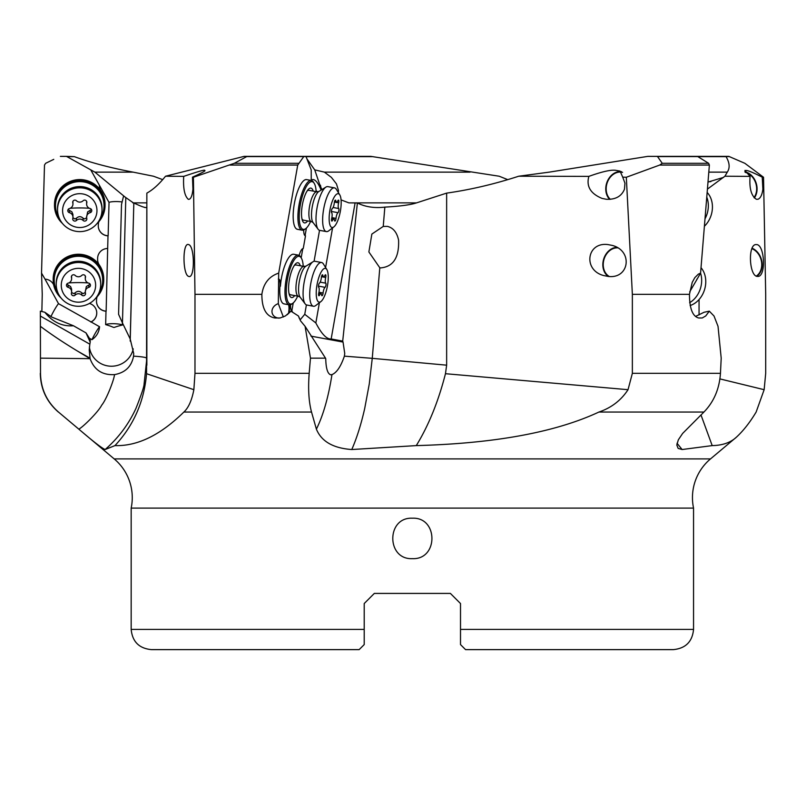 <?xml version="1.0" encoding="UTF-8"?>
<svg xmlns="http://www.w3.org/2000/svg" width="806" height="806" viewBox="0 0 806 806"><rect width="100%" height="100%" fill="white"/><g stroke="black" fill="none" stroke-linecap="round" stroke-linejoin="round"><path stroke-width="1.21" d="M707.487 189.078L724.916 176.222L750.084 176.373C749.157 188.292 751.263 195.929 756.401 199.284L757.952 199.263C760.461 198.266 762.103 194.921 762.869 189.209L762.234 177.149L763.534 177.26L765.7 294.331L765.7 373.319L764.148 389.691L756.139 412.047C749.953 422.374 743.374 430.757 736.402 437.184C730.609 442.595 722.539 445.406 712.192 445.607L682.128 449.526L678.138 448.398L676.808 445.023L678.33 439.834L682.622 433.447L703.93 412.047C713.915 401.771 719.415 388.855 720.453 373.319L632.357 373.319L628.035 389.691C621.094 400.34 611.381 407.796 598.918 412.047C555.465 432.308 494.592 443.491 416.279 445.607L351.779 449.526C333.2 448.227 321.413 441.436 316.395 429.155L311.529 412.047C308.769 401.771 307.993 388.855 309.192 373.319L194.981 373.319L193.863 389.691C191.818 400.34 188.493 407.796 183.879 412.047C160.424 435.099 137.453 446.282 114.956 445.607L105.143 449.526C101.929 448.227 93.153 441.436 78.827 429.155L58.465 412.047C46.778 401.771 40.794 388.855 40.502 373.319L40.36 311.166L44.834 312.265C52.622 322.128 62.163 326.632 73.467 325.765L86.01 332.898L90.201 339.507L90.201 342.147L86.01 332.898M53.649 284.73A10.105 9.954 0 0 0 45.025 279.138L41.529 273.103L42.244 294.331L41.862 311.529M736.402 437.184L710.509 458.906L114.2 458.906L58.465 412.047M40.502 373.319L40.3 373.319C40.612 388.895 46.627 401.801 58.354 412.047M105.143 449.526L105.143 449.526C118.341 438.021 128.607 424.329 135.932 408.44C141.393 394.668 144.113 386.517 144.093 383.978L146.853 358.338L146.853 206.961M682.128 449.526L677.04 443.27M351.759 449.526L351.779 449.526C356.816 438.021 361.128 424.329 364.715 408.44L369.269 383.978L372.261 358.338L344.374 356.151L344.746 353.512L343.054 342.076L310.975 336.132M309.192 373.319L310.471 358.156L305.081 326.309L300.557 320.859L298.452 316.012L290.936 311.166L285.415 315.942L280.115 317.977L274.927 317.987C266.212 316.446 261.849 308.557 261.869 294.331C263.451 283.45 269.063 276.367 278.695 273.103L297.726 165.059L303.781 156.576L305.968 156.374L304.618 156.374M194.981 373.319L194.981 294.331L261.869 294.331M305.081 326.309L325.503 358.156L310.471 358.156M299.449 318.682L298.452 316.012M316.395 429.155C323.256 415.261 328.445 397.076 331.961 374.609L330.611 374.79C327.579 373.662 325.956 368.292 325.735 358.66L325.503 358.156M344.374 356.151C340.847 366.539 336.707 372.694 331.961 374.609M287.188 314.763L290.936 311.166M279.088 318.128A8.594 7.304 159.4 0 1 277.858 317.987A8.594 7.304 159.4 0 1 272.378 313.685A8.594 7.304 159.4 0 1 278.322 303.65L278.695 273.103M246.928 156.374L304.094 156.374L244.087 156.374L246.767 156.576L234.304 163.306L193.42 177.26L194.981 294.331M193.863 389.691L146.551 373.702L146.853 193.118C152.959 189.783 159.185 184.151 165.532 176.222L244.087 156.374M363.577 156.374L305.968 156.374L311.207 169.885L311.247 180.463M278.312 279.057L278.755 279.138A10.105 3.073 -79.5 0 1 278.785 279.148A10.105 3.073 -79.5 0 1 280.417 286.241A25.278 7.687 -79.5 0 1 293.263 254.222A25.278 7.687 -79.5 0 1 293.696 254.263L298.432 255.139A25.278 7.687 100.5 0 0 297.998 255.099A25.278 7.687 100.5 0 0 286.019 279.994A25.278 7.687 100.5 0 0 289.223 304.839A25.278 7.687 100.5 0 0 289.656 304.88A25.278 7.687 100.5 0 0 291.883 303.993L292.9 303.207A24.261 7.385 100.5 0 0 297.676 296.124M299.147 255.401A10.105 3.073 -79.5 0 1 303.257 248.48L305.484 235.846A10.105 3.073 -79.5 0 1 305.424 235.846A10.105 3.073 -79.5 0 1 303.731 229.972M302.149 230.184L297.414 229.307A25.278 7.687 -79.5 0 1 294.331 203.757A25.278 7.687 -79.5 0 1 306.199 179.567A25.278 7.687 -79.5 0 1 306.633 179.607L311.368 180.484A25.278 7.687 100.5 0 0 310.935 180.443A25.278 7.687 100.5 0 0 298.945 205.339A25.278 7.687 100.5 0 0 302.149 230.184A25.278 7.687 100.5 0 0 302.582 230.224A25.278 7.687 100.5 0 0 304.809 229.327L305.837 228.551A24.261 7.385 100.5 0 0 310.602 221.469M307.076 191.052A15.163 4.614 -79.5 0 1 308.678 190.297A15.163 4.614 -79.5 0 1 308.94 190.317L316.154 191.657A24.261 7.385 100.5 0 0 314.219 183.335L313.534 182.237A25.278 7.687 100.5 0 0 311.368 180.484M314.219 183.335A24.261 7.385 100.5 0 0 311.71 181.622A24.261 7.385 100.5 0 0 300.205 205.51A24.261 7.385 100.5 0 0 303.701 229.408A24.261 7.385 100.5 0 0 305.837 228.551M307.67 220.925A17.692 5.38 -79.5 0 1 302.462 220.653A17.692 5.38 -79.5 0 1 302.24 205.51A17.692 5.38 100.5 0 1 308.235 189.491A17.692 5.38 100.5 0 1 313.191 191.103M303.671 220.159A15.163 4.614 -79.5 0 1 303.409 220.139A15.163 4.614 -79.5 0 1 301.938 218.779M204.392 170.419L204.573 170.479C205.58 169.371 198.629 171.335 183.708 176.373C183.033 188.292 184.554 195.929 188.272 199.284L188.544 199.354C190.77 199.354 192.241 195.979 192.936 189.209L192.483 177.149L193.42 177.26M165.532 176.222L183.708 176.373M188.675 244.591C194.72 246.031 194.992 278.402 188.947 276.488L188.675 276.408C182.64 274.967 182.358 242.596 188.403 244.51L188.675 244.591M204.573 170.479C206.346 170.499 202.316 172.726 192.483 177.149M341.069 199.898L348.867 202.87L357.38 202.961C365.229 206.92 374.377 208.311 384.845 207.122C400.098 206.265 410.667 204.845 416.541 202.87L446.645 193.118C470.22 189.783 494.249 184.151 518.721 176.222L549.269 172.131L647.782 156.374L697.422 156.374L708.635 163.306L709.381 165.059L700.575 273.103L698.308 274.161L694.802 277.677L692.213 282.392L689.462 294.331C689.523 308.557 692.606 316.446 698.711 317.987L702.238 317.977L705.744 315.942L709.31 311.166L704.051 312.265L695.699 316.355M146.853 365.178L146.853 358.338C146.491 357.421 142.058 356.685 133.544 356.151L133.705 353.512L130.199 338.963L133.826 202.961C142.058 206.92 146.4 208.311 146.853 207.122M133.806 203.172L125.796 197.571L122.462 322.954L118.583 314.31L121.505 204.472L123.59 195.959L125.796 197.571M144.697 207.515L146.853 207.515L144.697 207.515M622.716 177.149L620.046 171.084L616.519 170.479C612.167 169.371 602.948 171.335 588.854 176.373C586.123 186.347 590.546 193.702 602.102 198.427L606.444 199.284C615.552 199.666 621.557 196.311 624.469 189.209L624.952 183.164L622.716 177.149L626.322 177.26L632.357 294.331L689.462 294.331M588.854 176.373L518.721 176.222M628.035 389.691L445.466 373.702L446.645 365.178L446.645 193.118M632.357 373.319L632.357 294.331M608.016 244.591L612.348 245.437C633.304 250.868 629.325 279.289 608.016 276.408L603.674 275.551C582.728 270.131 586.708 241.699 608.016 244.591M708.635 163.306L662.25 163.306L659.701 165.059L626.322 177.26M662.25 163.306L657.535 156.576L656.719 156.374L692.505 156.374M700.575 273.103L697.13 279.138A10.105 8.05 -73.3 0 0 696.847 279.158M697.13 279.138L689.714 291.832M720.453 373.319L721.199 358.156L718.025 326.309L714.015 316.012L709.31 311.166M445.466 373.702C438.343 401.539 428.611 425.497 416.279 445.607M379.797 267.773L368.876 251.966L371.858 234.072L383.233 226.436L387.414 226.385C393.207 227.796 396.935 232.38 398.587 240.138C399.232 257.638 393.187 266.897 380.452 267.914L379.797 267.773L372.261 358.338L446.635 365.178M300.064 319.952L304.749 314.31L315.841 322.954C321.594 334.027 326.702 339.366 331.165 338.963L342.701 341.109L343.054 342.076M342.701 341.109L357.38 202.961M359.154 649.626L151.387 649.626L359.154 649.626L364.211 644.578L364.211 603.533L374.316 593.418L450.393 593.418L460.508 603.533L450.393 593.418L374.316 593.418L364.211 603.533L374.316 593.418L364.211 603.533L364.211 609.195M364.211 629.405L131.166 629.405L131.166 508.102L693.553 508.102L693.553 629.405C692.354 641.697 685.614 648.427 673.332 649.626L465.556 649.626L460.508 644.578L460.508 603.533L450.393 593.418L460.508 603.533L460.508 609.195M362.116 646.674L360.866 647.923M364.211 639.521L364.211 642.422M412.36 558.649C386.296 559.898 386.245 516.978 412.36 518.208C438.414 516.958 438.474 559.868 412.36 558.649M460.508 644.578L460.508 641.898M693.553 508.102A50.546 50.546 0 0 1 710.509 458.906M114.2 458.906A50.546 50.546 0 0 1 131.166 508.102M699.054 314.934L699.054 299.54M708.827 172.131L727.284 172.131C730.095 167.95 729.682 162.782 726.045 156.636L698.218 156.636M724.916 176.222L727.284 172.131M756.965 244.591C764.612 245.8 766.032 274.987 758.517 276.387L756.965 276.408C749.318 275.189 747.887 246.001 755.403 244.601L756.965 244.591M691.891 156.374L728.805 156.374L744.855 163.306L763.534 177.26M762.234 177.149C753.479 172.726 748.17 170.499 746.316 170.479L744.895 170.459L750.084 176.373M728.805 156.374L696.807 156.374M700.988 414.949L712.192 445.607M507.73 179.627L499.166 176.222L370.861 156.374L305.968 156.374M338.359 192.584L338.48 190.488L336.445 183.859L331.377 177.37L324.395 172.131L470.079 172.131M307.257 159.356L314.743 169.885L324.395 172.131M304.094 156.374L305.323 156.636M314.743 169.885L320.002 185.42A10.105 3.073 79.5 0 0 321.141 190.085M311.247 179.849L312.537 179.607A25.278 7.687 79.5 0 1 312.97 179.567A25.278 7.687 79.5 0 1 321.12 190.095M321.937 189.581L320.002 185.42M162.681 179.627L153.452 176.222L133.101 172.131L94.876 172.131L125.152 197.117M41.529 273.103L44.491 165.059L45.63 163.306L53.76 159.356M94.876 172.131L66.455 156.374L74.303 156.636C91.189 162.782 110.785 167.95 133.101 172.131M66.455 156.374L60.379 156.374M95.783 298.109A25.278 24.885 180 0 0 78.454 255.099A25.278 24.885 180 0 0 53.186 279.994L53.186 279.118A25.278 24.885 0 0 1 99.36 265.124A10.105 9.954 0 0 1 97.617 259.26L97.637 258.172A10.105 9.954 0 0 1 107.672 248.48L108.004 235.846A10.105 9.954 0 0 1 98.282 225.64L98.312 224.662A10.105 9.954 0 0 1 98.866 221.65M54.506 205.339L54.506 204.462A25.278 24.885 0 0 1 100.982 190.911A10.105 9.954 0 0 1 99.35 185.42A10.105 9.954 180 0 0 100.982 190.821A25.278 24.885 0 0 1 105.052 204.371L105.052 205.339A25.278 24.885 180 0 0 79.784 180.443A25.278 24.885 180 0 0 62.445 223.453M90.756 169.885L99.36 185.229A10.105 9.954 180 0 0 99.35 185.41M97.607 259.482A10.105 9.954 180 0 0 99.36 265.033A25.278 24.885 0 0 1 103.732 279.027L103.732 279.994M96.498 301.232A10.105 9.954 180 0 0 106.14 311.136L105.999 311.217A10.105 9.954 0 0 1 96.498 301.011L96.529 299.923A10.105 9.954 0 0 1 97.153 296.739M106.14 311.136L107.672 248.48M98.282 225.861A10.105 9.954 180 0 0 108.125 235.765L108.004 235.846M108.145 235.765L108.125 235.765A8.594 1.491 -178.5 0 1 108.145 235.765L109.032 202.417A8.594 1.491 -178.5 0 1 122.119 201.963M122.401 322.833L122.341 325.07A8.594 1.491 1.5 0 0 113.999 323.71A8.594 1.491 1.5 0 0 105.646 324.637L105.999 311.217M97.113 223.453A25.278 24.885 180 0 0 105.052 205.339M100.186 218.436A24.261 23.898 180 0 0 79.784 181.622A24.261 23.898 180 0 0 59.372 218.436M109.032 202.417L99.36 185.229M130.199 338.963L122.462 322.954M91.975 339.679C96.508 336.515 99.037 332.213 99.561 326.752A8.594 0.746 -60.4 0 0 95.763 332.425A8.594 0.746 -60.4 0 0 91.975 339.679L90.01 338.57L90.201 339.507M89.385 346.943A22.246 21.903 180 0 0 133.232 348.867M105.646 324.637C118.905 328.385 108.85 328.173 122.341 325.07M89.416 303.439A10.105 9.954 0 0 1 91.108 321.947L99.561 326.752M50.969 316.677A8.594 0.746 119.6 0 1 54.596 309.615A8.594 0.746 119.6 0 1 58.506 303.65L91.108 321.947M44.834 312.265L51.705 317.06L73.467 325.765M45.025 279.138L58.506 303.65M90.786 322.007A10.105 9.954 180 0 0 96.75 312.97M90.201 342.147L89.829 344.182L40.3 316.012M133.554 356.151C131.59 366.539 125.242 372.694 114.523 374.609C114.039 379.958 106.362 399.655 101.717 405.156C98.554 411.564 83.532 426.646 78.827 429.155M89.829 344.182L89.224 349.955L90.081 358.66C94.292 370.004 102.443 375.324 114.523 374.609M133.826 202.961L130.199 341.109M146.551 373.702C144.163 401.539 133.635 425.497 114.956 445.607M146.853 358.338L146.853 365.249M90.081 358.66L40.552 358.156M89.204 358.156L77.416 351.033L90.081 358.227M40.391 326.309C50.808 334.147 63.16 342.389 77.416 351.033M53.186 279.994A25.278 24.885 180 0 0 61.125 298.109M98.866 293.092A24.261 23.898 180 0 0 78.454 256.278A24.261 23.898 180 0 0 58.052 293.092M316.677 191.757A25.278 7.687 -100.5 0 0 316.012 190.045M320.466 185.229A10.105 3.073 -100.5 0 0 321.554 189.823M745.298 172.383A15.163 12.08 -106.7 0 1 755.625 182.771A15.163 12.08 -106.7 0 1 754.023 197.611M754.356 197.964A15.667 12.483 73.3 0 0 755.897 182.337A15.667 12.483 73.3 0 0 744.825 171.779M751.927 248.661A15.163 12.08 -106.7 0 1 761.519 261.799A15.163 12.08 -106.7 0 1 756.25 276.126M756.794 276.357A15.667 12.483 73.3 0 0 761.892 261.597A15.667 12.483 73.3 0 0 752.109 248.228M292.104 311.912L292.225 311.217A10.105 3.073 -79.5 0 1 290.573 304.718M289.082 304.819A10.105 3.073 -79.5 0 1 289.082 312.909M278.322 303.65L283.339 316.99M288.488 313.524A10.105 3.073 100.5 0 0 288.608 304.728M284.256 303.912A25.278 7.687 -79.5 0 1 284.014 303.882A25.278 7.687 -79.5 0 1 279.944 286.15A10.105 3.073 100.5 0 0 278.372 279.067M294.15 265.708A15.163 4.614 -79.5 0 1 295.752 264.952A15.163 4.614 -79.5 0 1 296.014 264.973L303.227 266.312A24.261 7.385 100.5 0 0 301.283 257.991L300.608 256.892A25.278 7.687 100.5 0 0 298.432 255.139M291.812 311.025L293.233 302.935M301.172 257.809L302.794 248.591M305.061 235.695L306.411 228.058M304.749 314.31L306.401 304.9M314.078 261.305L319.529 230.315M332.566 227.897L325.594 267.511M319.398 302.734L315.841 322.954M301.283 257.991A24.261 7.385 100.5 0 0 298.784 256.278A24.261 7.385 100.5 0 0 287.279 280.166A24.261 7.385 100.5 0 0 290.765 304.064A24.261 7.385 100.5 0 0 292.9 303.207M294.734 295.58A17.692 5.38 -79.5 0 1 289.535 295.308A17.692 5.38 -79.5 0 1 289.304 280.166A17.692 5.38 100.5 0 1 295.308 264.156A17.692 5.38 100.5 0 1 300.265 265.768M290.744 294.815A15.163 4.614 -79.5 0 1 290.482 294.795A15.163 4.614 -79.5 0 1 289.011 293.444M610.313 199.304A15.163 12.08 106.7 0 1 607.281 182.569A15.163 12.08 106.7 0 1 620.086 172.061A15.163 12.08 106.7 0 1 622.585 172.383M621.486 171.658A15.667 12.483 -73.3 0 0 620.136 171.567A15.667 12.483 -73.3 0 0 607.019 182.126A15.667 12.483 -73.3 0 0 609.658 199.354M690.41 290.573A25.278 20.14 106.7 0 1 689.694 291.953M609.346 276.498A15.163 12.08 106.7 0 1 603.895 259.764A15.163 12.08 106.7 0 1 617.154 247.845A15.163 12.08 106.7 0 1 617.749 247.855M616.882 247.351A15.667 12.483 -73.3 0 0 603.623 259.27A15.667 12.483 -73.3 0 0 608.288 276.438M56.218 284.377L56.218 283.158A22.246 21.903 0 0 1 78.454 261.255A22.246 21.903 0 0 1 100.7 283.158L100.7 284.377A22.246 21.903 180 0 0 78.454 262.484A22.246 21.903 180 0 0 56.218 284.377A22.246 21.903 180 0 0 78.454 306.28A22.246 21.903 180 0 0 100.7 284.377M78.454 268.338A17.188 16.926 180 0 0 61.266 285.264A17.188 16.926 180 0 0 78.454 302.179A17.188 16.926 180 0 0 95.642 285.264A17.188 16.926 180 0 0 78.454 268.338M83.35 295.752A2.186 2.146 0 0 1 81.799 295.117A4.705 4.635 180 0 0 75.119 295.117A2.186 2.146 0 0 1 71.452 293.041A4.705 4.635 180 0 0 68.117 287.339A2.186 2.146 0 0 1 68.117 283.178A4.705 4.635 180 0 0 71.452 277.476A2.186 2.146 0 0 1 75.119 275.4A4.705 4.635 180 0 0 81.799 275.4A2.186 2.146 0 0 1 85.456 277.476A4.705 4.635 180 0 0 88.801 283.178A2.186 2.146 0 0 1 88.801 287.339A4.705 4.635 180 0 0 85.456 293.041A2.186 2.146 0 0 1 83.35 295.752M85.325 292.387L83.35 293.626L81.799 292.88L81.799 295.117M85.285 291.822L86.323 286.543L90.141 284.196M85.285 278.705L85.315 275.964M71.603 275.964L71.623 278.705M71.623 291.822L71.603 289.082L70.585 286.543L66.777 284.196M81.799 292.88C79.572 290.825 77.346 290.825 75.119 292.88L73.568 293.626L71.593 292.387M57.538 209.721L57.538 208.492A22.246 21.903 0 0 1 79.784 186.589A22.246 21.903 0 0 1 102.019 208.492L102.019 209.721A22.246 21.903 180 0 0 79.784 187.818A22.246 21.903 180 0 0 57.538 209.721A22.246 21.903 180 0 0 79.784 231.624A22.246 21.903 180 0 0 102.019 209.721M79.784 193.682A17.188 16.926 180 0 0 62.596 210.598A17.188 16.926 180 0 0 79.784 227.524A17.188 16.926 180 0 0 96.962 210.598A17.188 16.926 180 0 0 79.784 193.682M84.67 221.096A2.186 2.146 0 0 1 83.119 220.461A4.705 4.635 180 0 0 76.439 220.461A2.186 2.146 0 0 1 72.782 218.386A4.705 4.635 180 0 0 69.437 212.683A2.186 2.146 0 0 1 69.437 208.522A4.705 4.635 180 0 0 72.782 202.82A2.186 2.146 0 0 1 76.439 200.744A4.705 4.635 180 0 0 83.119 200.744A2.186 2.146 0 0 1 86.776 202.82A4.705 4.635 180 0 0 90.121 208.522A2.186 2.146 0 0 1 90.121 212.683A4.705 4.635 180 0 0 86.776 218.386A2.186 2.146 0 0 1 84.67 221.096M86.645 217.731L84.67 218.97L83.119 218.225L83.119 220.461M86.615 217.167L87.642 211.887L91.461 209.54M86.615 204.039L86.635 201.309M72.923 201.309L72.943 204.039M72.943 217.167L72.933 214.426L71.905 211.877L68.097 209.54M83.119 218.225C80.892 216.169 78.666 216.169 76.439 218.225L74.887 218.97L72.913 217.731M313.443 306.25L306.824 305.021A22.246 6.77 -79.5 0 1 305.182 303.892A22.246 6.77 -79.5 0 1 304.215 281.919A22.246 6.77 -79.5 0 1 313 261.759A22.246 6.77 -79.5 0 1 314.552 261.255A22.246 6.77 -79.5 0 1 314.924 261.285L321.554 262.514A22.246 6.77 100.5 0 0 321.171 262.484A22.246 6.77 100.5 0 0 310.733 283.762A22.246 6.77 100.5 0 0 313.443 306.25A22.246 6.77 100.5 0 0 313.826 306.28A22.246 6.77 100.5 0 0 315.791 305.494L320.909 301.575A17.188 5.229 100.5 0 0 327.377 286.211A17.188 5.229 100.5 0 0 326.843 269.557A17.188 5.229 100.5 0 0 325.07 268.338A17.188 5.229 100.5 0 0 316.929 285.264A17.188 5.229 100.5 0 0 319.398 302.179A17.188 5.229 100.5 0 0 320.909 301.575M321.987 295.752A2.186 0.665 -79.5 0 1 321.947 295.752A2.186 0.665 -79.5 0 1 321.614 295.117A4.705 1.431 100.5 0 0 320.889 293.757A4.705 1.431 100.5 0 0 320.808 293.747A4.705 1.431 100.5 0 0 319.549 295.117A2.186 0.665 -79.5 0 1 318.964 295.752A2.186 0.665 -79.5 0 1 318.924 295.752A2.186 0.665 -79.5 0 1 318.773 293.041A4.705 1.431 100.5 0 0 318.692 287.339A2.186 0.665 -79.5 0 1 318.541 285.264A2.186 0.665 -79.5 0 1 319.388 283.178A4.705 1.431 100.5 0 0 321.382 277.476A2.186 0.665 -79.5 0 1 322.481 274.765A2.186 0.665 -79.5 0 1 322.521 274.765A2.186 0.665 -79.5 0 1 322.853 275.4A4.705 1.431 100.5 0 0 323.579 276.76A4.705 1.431 100.5 0 0 323.659 276.77A4.705 1.431 100.5 0 0 324.919 275.4A2.186 0.665 -79.5 0 1 325.513 274.765A2.186 0.665 -79.5 0 1 325.543 274.765A2.186 0.665 -79.5 0 1 325.705 277.476A4.705 1.431 100.5 0 0 325.785 283.178A2.186 0.665 -79.5 0 1 325.936 285.264A2.186 0.665 -79.5 0 1 325.08 287.339A4.705 1.431 100.5 0 0 323.095 293.041A2.186 0.665 -79.5 0 1 321.987 295.752M326.843 269.557L323.468 264.056A22.246 6.77 100.5 0 0 321.554 262.514M326.38 231.594L319.75 230.365A22.246 6.77 -79.5 0 1 318.108 229.236A22.246 6.77 -79.5 0 1 317.151 207.263A22.246 6.77 -79.5 0 1 325.926 187.093A22.246 6.77 -79.5 0 1 327.478 186.589A22.246 6.77 -79.5 0 1 327.861 186.629L334.48 187.858A22.246 6.77 100.5 0 0 334.107 187.818A22.246 6.77 100.5 0 0 323.659 209.107A22.246 6.77 100.5 0 0 326.38 231.594A22.246 6.77 100.5 0 0 326.762 231.624A22.246 6.77 100.5 0 0 328.717 230.838L333.835 226.919A17.188 5.229 100.5 0 0 340.303 211.555A17.188 5.229 100.5 0 0 339.779 194.891A17.188 5.229 100.5 0 0 338.006 193.682A17.188 5.229 100.5 0 0 329.856 210.598A17.188 5.229 100.5 0 0 332.324 227.524A17.188 5.229 100.5 0 0 333.835 226.919M334.913 221.096A2.186 0.665 -79.5 0 1 334.883 221.096A2.186 0.665 -79.5 0 1 334.54 220.461A4.705 1.431 100.5 0 0 333.825 219.101A4.705 1.431 100.5 0 0 333.744 219.091A4.705 1.431 100.5 0 0 332.475 220.461A2.186 0.665 -79.5 0 1 331.891 221.096A2.186 0.665 -79.5 0 1 331.85 221.096A2.186 0.665 -79.5 0 1 331.699 218.386A4.705 1.431 100.5 0 0 331.619 212.683A2.186 0.665 -79.5 0 1 331.468 210.598A2.186 0.665 -79.5 0 1 332.314 208.522A4.705 1.431 100.5 0 0 334.309 202.82A2.186 0.665 -79.5 0 1 335.417 200.11A2.186 0.665 -79.5 0 1 335.447 200.11A2.186 0.665 -79.5 0 1 335.79 200.744A4.705 1.431 100.5 0 0 336.505 202.105A4.705 1.431 100.5 0 0 336.586 202.115A4.705 1.431 100.5 0 0 337.855 200.744A2.186 0.665 -79.5 0 1 338.439 200.11A2.186 0.665 -79.5 0 1 338.47 200.11A2.186 0.665 -79.5 0 1 338.631 202.82A4.705 1.431 100.5 0 0 338.711 208.522A2.186 0.665 -79.5 0 1 338.863 210.598A2.186 0.665 -79.5 0 1 338.016 212.683A4.705 1.431 100.5 0 0 336.021 218.386A2.186 0.665 -79.5 0 1 334.913 221.096M339.779 194.891L336.394 189.4A22.246 6.77 100.5 0 0 334.48 187.858M689.624 302.703A22.246 17.722 -73.3 0 0 700.565 273.113M701.029 267.713A22.246 17.722 106.7 0 1 704.686 289.203A22.246 17.722 106.7 0 1 690.107 305.534M705.109 218.617A22.246 17.722 -73.3 0 0 706.832 197.299M707.215 192.513A22.246 17.722 106.7 0 1 704.494 226.154M710.882 181.622A15.163 12.08 73.3 0 0 708.071 182.035A15.163 12.08 73.3 0 0 708.041 182.045L723.627 177.37M598.918 412.047L703.93 412.047M183.879 412.047L311.529 412.047M229.811 165.059L297.726 165.059M298.371 163.306L234.304 163.306M246.767 156.576L303.781 156.576M659.701 165.059L709.381 165.059M657.535 156.576L729.47 156.576M383.233 226.436L384.845 207.122M693.553 629.405L460.508 629.405M764.148 389.691L719.919 378.901M146.853 202.87L132.829 202.87M416.541 202.87L348.867 202.87M306.23 156.636L372.926 156.636M67.452 156.636L74.303 156.636M331.165 338.963L355.053 203.172M88.801 287.339L88.801 285.102M85.456 276.347L85.456 277.476M71.452 276.347L71.452 277.476M68.117 285.102L68.117 287.339M75.119 292.88L75.119 295.117M88.126 282.946A23.938 4.161 -0 0 0 78.454 282.594A23.938 4.161 -0 0 0 68.792 282.946M90.121 212.683L90.121 210.447M86.776 201.691L86.776 202.82M72.782 201.691L72.782 202.82M69.437 210.447L69.437 212.683M76.439 218.225L76.439 220.461M89.446 208.291A23.938 4.161 -0 0 0 79.784 207.938A23.938 4.161 -0 0 0 70.112 208.291M304.154 266.494A15.163 4.614 100.5 0 0 304.013 266.464A15.163 4.614 100.5 0 0 303.751 266.433A15.163 4.614 100.5 0 0 296.638 280.951A15.163 4.614 100.5 0 0 298.492 296.276L290.482 294.795M298.492 296.276L300.114 297.172A16.342 4.977 -79.5 0 1 299.399 281.022A16.342 4.977 -79.5 0 1 305.857 266.202L303.227 266.312M318.944 292.266L323.095 293.041M325.08 287.339L318.451 286.11M320.163 282.14L325.785 283.178M321.493 276.7L325.705 277.476M321.977 275.239L322.853 275.4M318.572 294.936L319.549 295.117M317.08 191.838A15.163 4.614 100.5 0 0 316.949 191.798A15.163 4.614 100.5 0 0 316.687 191.778A15.163 4.614 100.5 0 0 309.564 206.296A15.163 4.614 100.5 0 0 311.418 221.62L303.409 220.139M311.418 221.62L313.04 222.516A16.342 4.977 -79.5 0 1 312.335 206.366A16.342 4.977 -79.5 0 1 318.783 191.546L316.154 191.657M331.87 217.61L336.021 218.386M338.016 212.683L331.377 211.454M333.1 207.485L338.711 208.522M334.419 202.044L338.631 202.82M334.913 200.583L335.79 200.744M331.498 220.28L332.475 220.461M131.166 629.405C132.365 641.687 139.106 648.427 151.387 649.626M284.014 303.882L289.223 304.839M300.114 297.172L305.182 303.892M305.857 266.202L313 261.759M321.554 276.387L323.579 276.76M318.702 293.344L320.889 293.757M313.04 222.516L318.108 229.236M318.783 191.546L325.926 187.093M334.49 201.732L336.505 202.105M331.629 218.688L333.825 219.101"/></g></svg>
